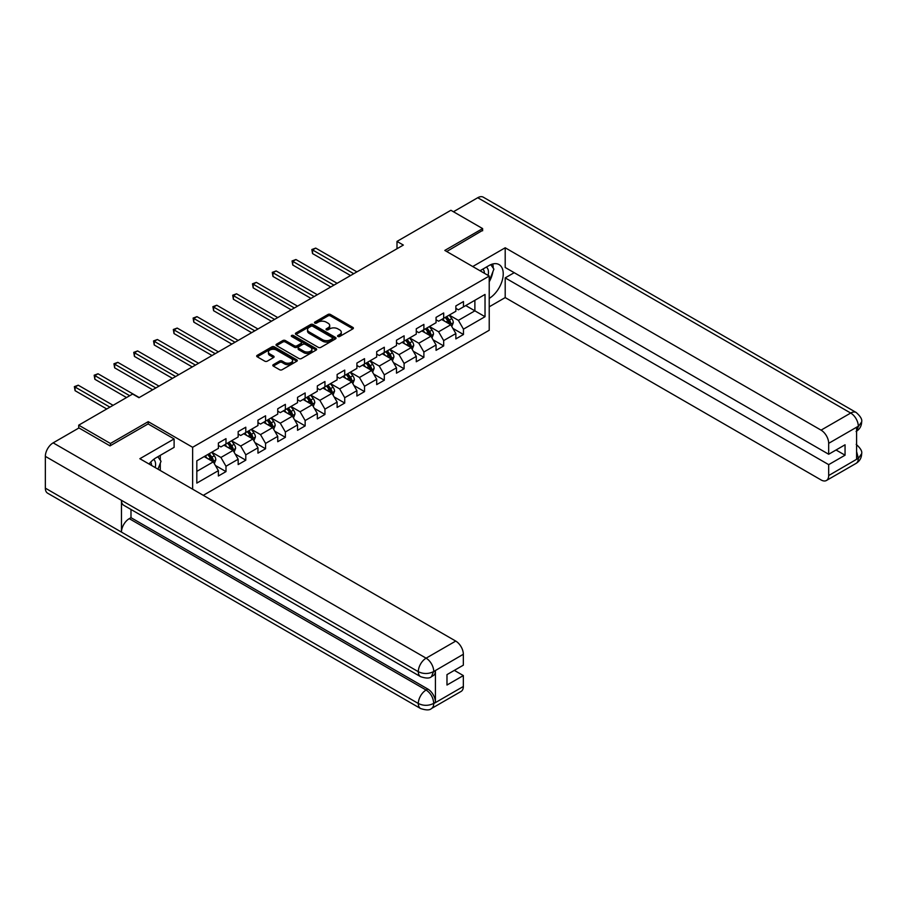 <?xml version="1.0" encoding="UTF-8"?>
<svg xmlns="http://www.w3.org/2000/svg" width="907" height="907" viewBox="0 0 907 907"><rect width="100%" height="100%" fill="white"/><g stroke="black" fill="none" stroke-linecap="round" stroke-linejoin="round"><path stroke-width="1.36" d="M337.914 336.497A1.236 0.714 0 0 0 339.66 336.497L352.891 328.856A1.757 1.02 0 0 0 353.401 328.141A1.757 1.02 0 0 0 352.891 327.416L330.477 314.48A1.757 1.02 0 0 0 327.983 314.48L314.752 322.121A1.236 0.714 0 0 0 316.498 323.119L318.21 322.132A5.635 3.254 0 0 1 326.18 322.132L328.051 323.209A5.635 3.254 0 0 1 329.695 325.511A5.635 3.254 0 0 1 328.051 327.812L326.339 328.799A1.236 0.714 0 0 0 328.073 329.808L329.797 328.822A5.635 3.254 0 0 1 337.755 328.822L339.626 329.899A5.635 3.254 0 0 1 341.281 332.2A5.635 3.254 0 0 1 339.626 334.502L337.914 335.488A1.236 0.714 0 0 0 337.914 336.497L337.914 335.488M273.324 364.659A1.757 1.02 0 0 0 272.803 365.374A1.757 1.02 0 0 0 273.324 366.099L279.605 369.727A1.757 1.02 0 0 0 282.1 369.727L296.793 361.247A1.757 1.02 0 0 0 297.315 360.521A1.757 1.02 0 0 0 296.793 359.807L274.379 346.871A1.757 1.02 0 0 0 271.885 346.871L257.203 355.351A1.757 1.02 0 0 0 256.681 356.066A1.757 1.02 0 0 0 257.203 356.791L264.787 361.167A1.757 1.02 0 0 0 267.282 361.167L273.574 357.539A1.757 1.02 0 0 0 274.084 356.825A1.757 1.02 0 0 0 273.574 356.1L269.81 353.934A4.705 2.721 0 0 1 268.427 352.007A4.705 2.721 0 0 1 271.329 349.49A4.705 2.721 0 0 1 276.465 350.079L291.226 358.605A4.705 2.721 0 0 1 292.598 360.521A4.705 2.721 0 0 1 289.696 363.038A4.705 2.721 0 0 1 284.56 362.449L282.1 361.031A1.757 1.02 0 0 0 279.605 361.031L273.324 364.659L273.324 366.099L279.605 362.494L279.605 361.031M148.226 424L148.226 421.653L110.427 443.478L78.716 425.168L78.716 428.093M148.226 421.653L192.635 447.287L489.224 276.057L489.224 330.25L203.281 495.335M482.626 230.786L482.626 228.587L444.815 250.423L489.224 276.057M482.626 228.587L450.904 210.277L396.994 241.409L396.994 248.733M78.716 425.168L132.626 394.035L138.975 397.697L403.343 245.071L396.994 241.409M318.334 347.37A1.757 1.02 0 0 0 320.829 347.37L335.522 338.889A1.757 1.02 0 0 0 336.032 338.164A1.757 1.02 0 0 0 335.522 337.449L313.108 324.513A1.757 1.02 0 0 0 310.613 324.513L295.92 332.994A1.757 1.02 0 0 0 295.41 333.708A1.757 1.02 0 0 0 295.92 334.434L318.334 347.37M292.122 336.758A1.236 0.714 0 0 1 293.369 336.939L293.369 335.465L316.158 348.628A1.757 1.02 0 0 1 316.668 349.342A1.757 1.02 0 0 1 316.158 350.068L301.464 358.548A1.757 1.02 0 0 1 298.97 358.548L276.556 345.612L282.848 342.007L282.848 340.544L276.556 344.172A1.757 1.02 0 0 0 276.045 344.887A1.757 1.02 0 0 0 276.556 345.612L276.556 344.172M282.848 342.007A1.757 1.02 0 0 1 285.342 342.007L285.342 340.544A1.757 1.02 0 0 0 282.848 340.544M285.342 340.544L294.424 345.782A1.757 1.02 0 0 0 296.918 345.782L301.09 343.379A1.757 1.02 0 0 0 301.6 342.665A1.757 1.02 0 0 0 301.09 341.939L291.623 336.474A1.236 0.714 0 0 1 293.369 335.465M192.635 489.179L192.635 447.287M215.401 465.484L225.99 471.606L225.99 466.255L238.167 459.225L238.167 464.565L245.786 460.178L245.786 454.826L257.962 447.797L257.962 453.149L265.57 448.75L265.57 443.41L277.746 436.369L277.746 441.72L285.365 437.321L285.365 431.981L297.541 424.952L297.541 430.292L305.149 425.905L305.149 420.553L317.325 413.524L317.325 418.864L324.944 414.476L324.944 409.125L337.121 402.096L337.121 407.447L344.728 403.048L344.728 397.708L356.905 390.668L356.905 396.019L364.523 391.62L364.523 386.28L376.7 379.251L376.7 384.591L384.307 380.203L384.307 374.852L396.484 367.823L396.484 373.162L404.103 368.775L404.103 363.424L416.279 356.394L416.279 361.746L423.886 357.347L423.886 352.007L436.063 344.966L436.063 350.317L443.682 345.918L443.682 340.578L455.858 333.549L455.858 338.889L463.466 334.502L463.466 329.15L485.03 316.702L485.03 294.435L474.883 300.296L474.883 310.84L485.03 316.702M225.99 471.606L218.383 475.994L218.383 470.654L196.819 483.102L196.819 460.835L218.383 448.387L218.383 443.035L225.99 438.648L225.99 443.988L238.167 436.959L238.167 431.607L245.786 427.22L245.786 432.56L257.962 425.53L257.962 420.19L265.57 415.791L265.57 421.143L277.746 414.114L277.746 408.762L285.365 404.363L285.365 409.715L297.541 402.685L297.541 397.334L305.149 392.946L305.149 398.286L317.325 391.257L317.325 385.906L324.944 381.518L324.944 386.858L337.121 379.829L337.121 374.489L344.728 370.09L344.728 375.441L356.905 368.412L356.905 363.061L364.523 358.662L364.523 364.013L376.7 356.984L376.7 351.633L384.307 347.245L384.307 352.585L396.484 345.556L396.484 340.204L404.103 335.817L404.103 341.157L416.279 334.127L416.279 328.788L423.886 324.389L423.886 329.74L436.063 322.711L436.063 317.359L443.682 312.96L443.682 318.312L455.858 311.282L455.858 305.931L463.466 301.543L463.466 306.883L485.03 294.435M223.961 445.167L233.099 450.439L220.923 457.468L211.785 452.196M218.383 445.45L220.923 446.924L225.99 443.988M220.923 457.468L225.99 466.255M233.099 450.439L238.167 459.225M243.756 433.739L252.883 439.011L240.706 446.04L231.58 440.768M238.167 434.034L240.706 435.496L245.786 432.56M240.706 446.04L245.786 454.826M252.883 439.011L257.962 447.797M263.54 422.311L272.678 427.582L260.502 434.612L251.364 429.34M257.962 422.605L260.502 424.068L265.57 421.143M260.502 434.612L265.57 443.41M272.678 427.582L277.746 436.369M283.335 410.882L292.462 416.154L280.286 423.195L271.159 417.912M277.746 411.177L280.286 412.64L285.365 409.715M280.286 423.195L285.365 431.981M292.462 416.154L297.541 424.952M303.119 399.465L312.257 404.737L300.081 411.767L290.943 406.495M297.541 399.749L300.081 401.223L305.149 398.286M300.081 411.767L305.149 420.553M312.257 404.737L317.325 413.524M322.915 388.037L332.041 393.309L319.865 400.338L310.738 395.067M317.325 388.332L319.865 389.795L324.944 386.858M319.865 400.338L324.944 409.125M332.041 393.309L337.121 402.096M342.699 376.609L351.837 381.881L339.66 388.91L330.522 383.638M337.121 376.904L339.66 378.366L344.728 375.441M339.66 388.91L344.728 397.708M351.837 381.881L356.905 390.668M362.494 365.181L371.621 370.453L359.444 377.493L350.306 372.21M356.905 365.476L359.444 366.938L364.523 364.013M359.444 377.493L364.523 386.28M371.621 370.453L376.7 379.251M382.278 353.764L391.416 359.036L379.239 366.065L370.101 360.793M376.7 354.047L379.239 355.521L384.307 352.585M379.239 366.065L384.307 374.852M391.416 359.036L396.484 367.823M402.073 342.336L411.2 347.608L399.023 354.637L389.885 349.365M396.484 342.631L399.023 344.093L404.103 341.157M399.023 354.637L404.103 363.424M411.2 347.608L416.279 356.394M421.857 330.908L430.995 336.18L418.819 343.209L409.681 337.937M416.279 331.202L418.819 332.665L423.886 329.74M418.819 343.209L423.886 352.007M430.995 336.18L436.063 344.966M441.652 319.479L450.779 324.751L438.603 331.792L429.465 326.509M436.063 319.774L438.603 321.237L443.682 318.312M438.603 331.792L443.682 340.578M450.779 324.751L455.858 333.549M465.756 305.568L474.883 310.84L458.398 320.364L449.26 315.092M455.858 308.346L458.398 309.82L463.466 306.883M458.398 320.364L463.466 329.15M110.427 443.478L110.427 445.677M196.819 471.379L213.304 461.856L204.177 456.584M213.304 461.856L218.383 470.654M452.876 328.379L463.466 334.502M433.081 339.808L443.682 345.918M413.297 351.236L423.886 357.347M393.502 362.653L404.103 368.775M373.718 374.081L384.307 380.203M353.923 385.509L364.523 391.62M334.139 396.937L344.728 403.048M314.344 408.354L324.944 414.476M294.56 419.782L305.149 425.905M274.764 431.21L285.365 437.321M254.98 442.639L265.57 448.75M235.185 454.056L245.786 460.178M338.413 336.667L339.626 335.964A5.635 3.254 0 0 0 341.281 333.663L341.281 332.2M329.695 325.511L329.695 326.974A5.635 3.254 0 0 1 328.051 329.275L326.826 329.978M352.891 327.416L352.891 328.856L330.477 315.942A1.757 1.02 0 0 0 327.983 315.942L315.251 323.3M335.499 338.901L313.108 325.976A1.757 1.02 0 0 0 310.613 325.976L295.943 334.445M332.404 338.674A1.236 0.714 0 0 0 332.404 337.665L312.734 326.305A1.236 0.714 0 0 0 310.988 326.305L309.185 327.348A5.635 3.254 0 0 0 307.53 329.649A5.635 3.254 0 0 0 309.185 331.951L322.631 339.717A5.635 3.254 0 0 0 330.602 339.717L332.404 338.674L332.404 340.136A1.236 0.714 0 0 0 332.767 339.626L332.767 338.164M307.53 329.649L307.53 331.112A5.635 3.254 0 0 0 309.185 333.413L309.185 331.951M332.404 340.136L330.602 341.179A5.635 3.254 0 0 1 322.631 341.179L309.185 333.413M285.342 342.007L294.424 347.256A1.757 1.02 0 0 0 296.918 347.256L301.09 344.841A1.757 1.02 0 0 0 301.6 344.127L301.6 342.665M293.369 336.939L316.135 350.079M303.856 351.236A4.705 2.721 0 0 0 308.992 351.825A4.705 2.721 0 0 0 311.906 349.308A4.705 2.721 0 0 0 310.523 347.381L305.319 344.388A1.757 1.02 0 0 0 302.836 344.388L298.664 346.791A1.757 1.02 0 0 0 298.142 347.517A1.757 1.02 0 0 0 298.664 348.231L303.856 351.236L303.856 352.698A4.705 2.721 0 0 0 308.992 353.288A4.705 2.721 0 0 0 311.906 350.771L311.906 349.308M298.142 347.517L298.142 348.98A1.757 1.02 0 0 0 298.664 349.694L298.664 348.231M303.856 352.698L298.664 349.694M292.598 360.521L292.598 361.984A4.705 2.721 0 0 1 289.696 364.501A4.705 2.721 0 0 1 284.56 363.911L282.1 362.494A1.757 1.02 0 0 0 279.605 362.494M268.427 352.007L268.427 353.469A4.705 2.721 0 0 0 269.81 355.397L269.81 353.934M273.574 356.1L273.574 357.539L269.81 355.397M296.77 361.258L274.379 348.333A1.757 1.02 0 0 0 271.885 348.333L257.225 356.802M451.788 326.497L453.296 322.688A4.75 2.744 -120 0 0 451.777 318.64L449.158 315.148M444.589 321.18L442.82 318.81M356.905 271.873L315.715 248.099L312.552 249.924L312.552 253.586L350.567 275.535M445.224 317.416L447.843 320.908A4.75 2.744 60 0 1 449.203 323.776C449.917 324.729 450.428 324.434 450.722 322.892A4.75 2.744 -120 0 0 449.362 320.035L446.743 316.543M445.552 317.223L448.466 321.101A2.426 1.395 60 0 1 448.897 321.838L450.722 322.892M312.552 253.586L311.849 249.527L353.741 273.71M311.849 249.527L315.715 248.099M488.068 275.388A11.666 6.734 120 0 0 486.345 267.089M484.349 273.234A7.982 4.614 120 0 0 482.705 269.22A7.982 4.614 120 0 0 482.683 269.209M490.789 264.663L493.907 269.096L489.224 281.181M155.188 467.57A11.666 6.734 120 0 0 153.657 459.418M151.48 465.416A7.982 4.614 120 0 0 150.664 462.139M157.852 456.743L161.038 461.278L157.977 469.168M489.224 298.392A20.181 11.655 120 0 0 502.195 280.592A20.181 11.655 120 0 0 499.054 264.583A20.181 11.655 120 0 0 488.964 265.581L480.018 270.74M489.224 306.815L505.199 297.587L505.199 277.882L828.681 464.645L828.681 475.551L858.487 458.194L856.593 459.078L856.593 427.582L858.305 426.233L828.681 443.33A10.759 6.213 -120 0 0 821.073 430.145L850.698 413.048L477.74 197.726L453.443 211.75M514.212 272.678L505.199 277.882M836.039 449.997L845.052 455.201L845.052 444.793L828.681 454.248L505.199 267.486L505.199 247.781L821.073 430.145M472.728 266.533L505.199 247.781M505.199 297.587L821.073 479.95A10.759 6.213 -120 0 0 826.458 480.483A10.759 6.213 -120 0 0 828.681 475.551M477.74 197.726A11.031 6.372 -60 0 1 483.261 197.17L856.208 412.504A11.031 6.372 -60 0 0 850.698 413.048A10.759 6.213 60 0 1 858.305 426.233M828.681 454.248L828.681 443.33M845.052 455.201L828.681 464.645M482.626 230.355L446.72 251.511M489.224 281.771A20.181 11.655 120 0 0 492.886 271.726M493.215 268.109A20.181 11.655 120 0 0 492.716 263.994M856.593 451.55L858.305 458.092M856.208 444.362C860.539 448.251 862.353 451.369 861.65 453.693L858.51 458.194M856.208 412.504C860.539 416.358 862.353 419.499 861.65 421.914L858.498 426.335M420.587 676.667A11.031 6.372 -60 0 1 418.308 671.69C423.388 674.128 428.455 674.105 433.523 671.634L431.494 676.656C429.691 678.493 426.052 678.493 420.587 676.667L123.749 505.29A11.031 6.372 -60 0 1 121.459 500.313L45.35 456.368A11.031 6.372 -60 0 1 53.15 442.854L78.966 427.945L110.042 445.893L148.102 423.92L174.11 438.931L174.11 447.355L156.095 457.763A20.181 11.655 120 0 0 149.031 464.01M174.11 438.931L139.859 458.715L455.733 641.079A10.759 6.213 60 0 1 463.341 654.264L463.341 665.171L446.981 674.627L446.981 685.023L463.341 675.579L463.341 686.486A10.759 6.213 60 0 1 461.107 691.417L431.494 708.514A10.759 6.213 -120 0 0 433.716 703.594L463.341 686.486M159.836 470.245L164.088 472.694M160.278 469.996L160.278 463.228M160.278 460.2L160.278 455.337M431.494 708.514C429.771 710.34 426.143 710.34 420.587 708.526L47.64 493.204A11.031 6.372 -60 0 1 45.35 488.159L121.459 532.103A11.031 6.372 -60 0 1 129.27 518.657L426.109 690.034L427.821 689.048A10.759 6.213 60 0 1 435.428 702.233L435.428 670.738A10.759 6.213 60 0 1 433.206 675.67L431.494 676.656M45.35 456.368L45.35 488.159M53.15 442.854L426.109 658.176A11.031 6.372 -60 0 0 418.308 671.69L121.459 500.313L121.459 532.103L418.308 703.481C423.365 705.929 428.444 705.929 433.535 703.481L433.716 703.594M463.341 675.579L454.339 670.375M130.982 509.462L130.982 517.67L427.821 689.048M130.982 517.67L129.27 518.657M431.993 337.914L433.501 334.116A4.75 2.744 -120 0 0 431.981 330.069L429.374 326.577M424.805 332.608L423.025 330.239M337.121 283.301L295.931 259.527L292.757 261.352L292.757 265.014L330.772 286.963M425.44 328.844L428.059 332.336A4.75 2.744 60 0 1 429.419 335.193C430.133 336.157 430.632 335.862 430.938 334.32A4.75 2.744 -120 0 0 429.578 331.463L426.959 327.96M425.768 328.651L428.671 332.529A2.426 1.395 60 0 1 429.113 333.266L430.938 334.32M292.757 265.014L292.054 260.955L333.946 285.138M292.054 260.955L295.931 259.527M412.209 349.342L413.717 345.544A4.75 2.744 -120 0 0 412.197 341.497L409.579 337.994M405.01 344.036L403.241 341.656M317.325 294.73L276.136 270.944L272.973 272.78L272.973 276.442L310.988 298.392M405.644 340.272L408.263 343.764A4.75 2.744 60 0 1 409.624 346.621C410.338 347.574 410.848 347.29 411.143 345.748A4.75 2.744 -120 0 0 409.783 342.88L407.164 339.388M405.973 340.08L408.887 343.957A2.426 1.395 60 0 1 409.318 344.694L411.143 345.748M272.973 276.442L272.27 272.372L314.162 296.555M272.27 272.372L276.136 270.944M392.414 360.771L393.921 356.961A4.75 2.744 -120 0 0 392.402 352.914L389.795 349.422M385.226 355.465L383.446 353.084M297.541 306.158L256.352 282.372L253.178 284.208L253.178 287.87L291.192 309.82M385.86 351.689L388.479 355.193A4.75 2.744 60 0 1 389.84 358.05C390.554 359.002 391.053 358.707 391.359 357.165A4.75 2.744 -120 0 0 389.999 354.308L387.38 350.816M386.189 351.508L389.092 355.385A2.426 1.395 60 0 1 389.534 356.111L391.359 357.165M253.178 287.87L252.486 283.8L294.367 307.983M252.486 283.8L256.352 282.372M372.63 372.199L374.137 368.389A4.75 2.744 -120 0 0 372.618 364.342L369.999 360.85M365.43 366.882L363.662 364.512M277.746 317.575L236.557 293.8L233.394 295.625L233.394 299.287L271.408 321.237M366.065 363.117L368.684 366.609A4.75 2.744 60 0 1 370.045 369.478C370.759 370.43 371.269 370.135 371.564 368.593A4.75 2.744 -120 0 0 370.203 365.736L367.584 362.244M366.394 362.925L369.308 366.802A2.426 1.395 60 0 1 369.739 367.539L371.564 368.593M233.394 299.287L232.691 295.228L274.583 319.411M232.691 295.228L236.557 293.8M352.834 383.616L354.342 379.818A4.75 2.744 -120 0 0 352.823 375.77L350.215 372.278M345.646 378.31L343.866 375.94M257.962 329.003L216.773 305.228L213.599 307.054L213.599 310.716L251.613 332.665M346.281 374.546L348.9 378.038A4.75 2.744 60 0 1 350.261 380.895C350.975 381.858 351.474 381.564 351.78 380.022A4.75 2.744 -120 0 0 350.419 377.165L347.8 373.661M346.61 374.353L349.512 378.23A2.426 1.395 60 0 1 349.955 378.967L351.78 380.022M213.599 310.716L212.907 306.657L254.788 330.84M212.907 306.657L216.773 305.228M333.05 395.044L334.558 391.246A4.75 2.744 -120 0 0 333.039 387.198L330.42 383.695M325.851 389.738L324.082 387.357M238.167 340.431L196.978 316.645L193.815 318.482L193.815 322.144L231.829 344.093M326.486 385.974L329.105 389.466A4.75 2.744 60 0 1 330.465 392.323C331.18 393.275 331.69 392.992 331.985 391.45A4.75 2.744 -120 0 0 330.624 388.581L328.005 385.09M326.815 385.781L329.729 389.659A2.426 1.395 60 0 1 330.159 390.395L331.985 391.45M193.815 322.144L193.112 318.074L235.004 342.256M193.112 318.074L196.978 316.645M313.255 406.472L314.763 402.663A4.75 2.744 -120 0 0 313.244 398.615L310.636 395.123M306.067 401.166L304.287 398.785M218.383 351.859L177.194 328.073L174.019 329.91L174.019 333.572L212.034 355.521M306.702 397.391L309.321 400.894A4.75 2.744 60 0 1 310.682 403.751C311.396 404.703 311.895 404.409 312.201 402.867A4.75 2.744 -120 0 0 310.84 400.01L308.221 396.518M307.031 397.209L309.933 401.087A2.426 1.395 60 0 1 310.375 401.812L312.201 402.867M174.019 333.572L173.328 329.502L215.208 353.685M173.328 329.502L177.194 328.073M293.471 417.9L294.979 414.091A4.75 2.744 -120 0 0 293.46 410.043L290.841 406.551M286.272 412.583L284.503 410.213M198.588 363.276L157.399 339.501L154.235 341.327L154.235 344.989L192.25 366.938M286.907 408.819L289.526 412.311A4.75 2.744 60 0 1 290.886 415.179C291.601 416.132 292.111 415.837 292.405 414.295A4.75 2.744 -120 0 0 291.045 411.438L288.426 407.946M287.236 408.626L290.149 412.504A2.426 1.395 60 0 1 290.58 413.241L292.405 414.295M154.235 344.989L153.532 340.93L195.424 365.113M153.532 340.93L157.399 339.501M273.676 429.317L275.184 425.519A4.75 2.744 -120 0 0 273.665 421.472L271.057 417.98M266.488 424.011L264.708 421.642M178.804 374.704L137.615 350.93L134.44 352.755L134.44 356.417L172.455 378.366M267.123 420.247L269.742 423.739A4.75 2.744 60 0 1 271.102 426.596C271.817 427.56 272.315 427.265 272.622 425.723A4.75 2.744 -120 0 0 271.261 422.866L268.642 419.363M267.452 420.054L270.354 423.932A2.426 1.395 60 0 1 270.796 424.669L272.622 425.723M134.44 356.417L133.748 352.358L175.629 376.541M133.748 352.358L137.615 350.93M253.892 440.745L255.4 436.947A4.75 2.744 -120 0 0 253.881 432.9L251.262 429.396M246.693 435.439L244.924 433.058M159.008 386.133L117.819 362.347L114.656 364.183L114.656 367.845L152.671 389.795M247.328 431.675L249.947 435.167A4.75 2.744 60 0 1 251.307 438.024C252.021 438.977 252.531 438.693 252.826 437.151A4.75 2.744 -120 0 0 251.466 434.283L248.847 430.791M247.656 431.483L250.57 435.36A2.426 1.395 60 0 1 251.001 436.097L252.826 437.151M114.656 367.845L113.953 363.775L155.845 387.958M113.953 363.775L117.819 362.347M234.097 452.174L235.605 448.375A4.75 2.744 -120 0 0 234.097 444.317L231.478 440.825M226.909 446.868L225.129 444.487M139.225 397.561L98.035 373.775L94.861 375.611L94.861 379.273L126.538 397.561M227.544 443.092L230.163 446.595A4.75 2.744 60 0 1 231.523 449.453C232.237 450.405 232.736 450.11 233.042 448.568A4.75 2.744 -120 0 0 231.682 445.711L229.063 442.219M227.872 442.911L230.775 446.788A2.426 1.395 60 0 1 231.217 447.514L233.042 448.568M94.861 379.273L94.169 375.203L129.712 395.724M94.169 375.203L98.035 373.775M214.313 463.602L215.821 459.792A4.75 2.744 -120 0 0 214.301 455.745L211.682 452.253M207.113 458.284L205.345 455.915M113.092 405.316L78.24 385.203L75.077 387.028L75.077 390.69L106.743 408.978M207.748 454.52L210.367 458.012A4.75 2.744 60 0 1 211.728 460.881C212.442 461.833 212.952 461.538 213.247 459.996A4.75 2.744 -120 0 0 211.887 457.139L209.268 453.647M208.077 454.328L210.991 458.205A2.426 1.395 60 0 1 211.422 458.942L213.247 459.996M75.077 390.69L74.374 386.631L109.917 407.152M74.374 386.631L78.24 385.203M339.626 335.964L339.626 334.502M326.339 329.808L326.339 328.799M328.051 329.275L328.051 327.812M314.752 323.119L314.752 322.121M327.983 315.942L327.983 314.48M330.477 315.942L330.477 314.48M295.92 334.434L295.92 332.994M310.613 325.976L310.613 324.513M313.108 325.976L313.108 324.513M335.522 338.889L335.522 337.449M322.631 341.179L322.631 339.717M330.602 341.179L330.602 339.717M294.424 347.256L294.424 345.782M296.918 347.256L296.918 345.782M301.09 344.841L301.09 343.379M316.158 350.068L316.158 348.628M282.1 362.494L282.1 361.031M284.56 363.911L284.56 362.449M257.203 356.791L257.203 355.351M271.885 348.333L271.885 346.871M274.379 348.333L274.379 346.871M296.793 361.247L296.793 359.807M450.314 324.491L453.262 322.779M449.362 320.035L451.777 318.64M445.983 321.985L447.843 320.908M861.65 453.727C861.525 457.956 859.666 461.164 856.083 463.386A10.759 6.213 -120 0 0 858.305 458.454M856.593 431.165L858.305 426.596M435.428 702.233L433.535 703.481M463.341 654.264L433.535 671.622M433.716 671.724L435.428 670.738M433.716 671.361A10.759 6.213 60 0 0 426.109 658.176L455.733 641.079M420.587 708.526A11.031 6.372 -60 0 1 418.308 703.481A11.031 6.372 -60 0 1 426.109 690.034C430.689 693.107 433.229 697.506 433.716 703.22M430.519 335.907L433.478 334.207M429.578 331.463L431.981 330.069M426.199 333.413L428.059 332.336M410.735 347.336L413.683 345.635M409.783 342.88L412.197 341.497M406.404 344.841L408.263 343.764M390.94 358.764L393.899 357.063M389.999 354.308L392.402 352.914M386.62 356.258L388.479 355.193M371.156 370.192L374.103 368.48M370.203 365.736L372.618 364.342M366.825 367.686L368.684 366.609M351.36 381.609L354.32 379.908M350.419 377.165L352.823 375.77M347.041 379.115L348.9 378.038M331.577 393.037L334.524 391.336M330.624 388.581L333.039 387.198M327.246 390.543L329.105 389.466M311.781 404.465L314.74 402.765M310.84 400.01L313.244 398.615M307.462 401.96L309.321 400.894M291.997 415.894L294.945 414.182M291.045 411.438L293.46 410.043M287.666 413.388L289.526 412.311M272.202 427.31L275.161 425.61M271.261 422.866L273.665 421.472M267.882 424.816L269.742 423.739M252.418 438.739L255.366 437.038M251.466 434.283L253.881 432.9M248.087 436.244L249.947 435.167M232.623 450.167L235.582 448.466M231.682 445.711L234.097 444.317M228.303 447.661L230.163 446.595M212.839 461.595L215.787 459.883M211.887 457.139L214.301 455.745M208.508 459.089L210.367 458.012M826.458 480.483L856.083 463.386M861.65 421.948C861.503 426.131 859.643 429.317 856.083 431.528"/></g></svg>
